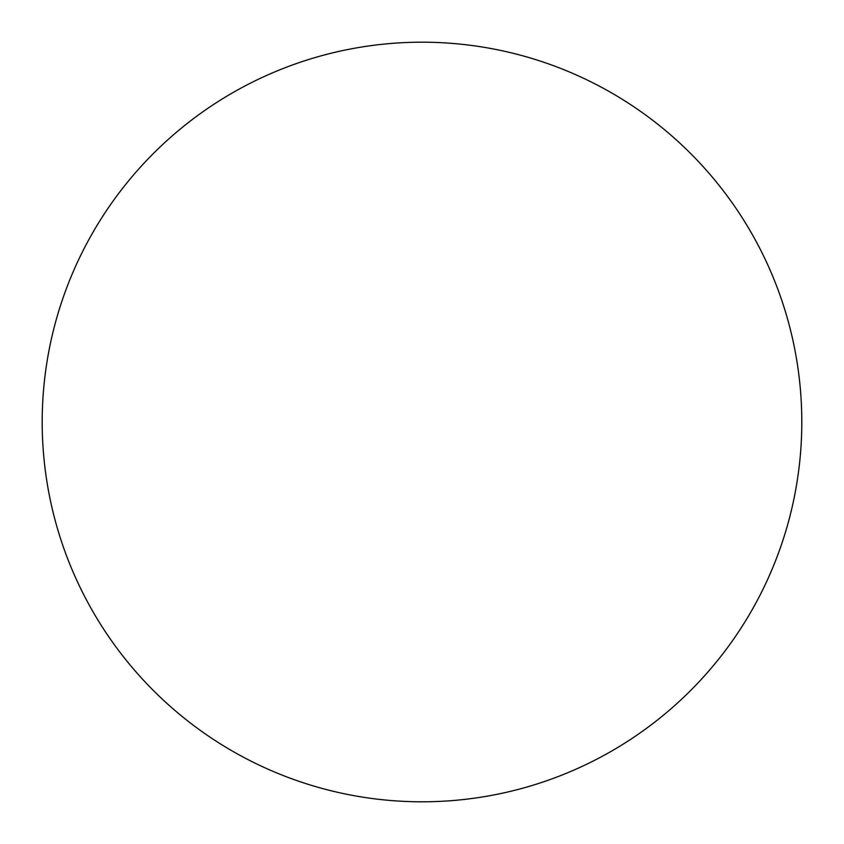 <?xml version="1.0" encoding="UTF-8"?>
<svg xmlns="http://www.w3.org/2000/svg" width="844" height="844" viewBox="0 0 844 844"><rect width="100%" height="100%" fill="white"/><g stroke="black" fill="none" stroke-linecap="round" stroke-linejoin="round"><path stroke-width="1.27" d="M422 801.8A379.8 379.8 0 0 1 42.2 422A379.8 379.8 0 0 1 422 42.2A379.8 379.8 0 0 1 801.8 422A379.8 379.8 0 0 1 422 801.8"/></g></svg>

